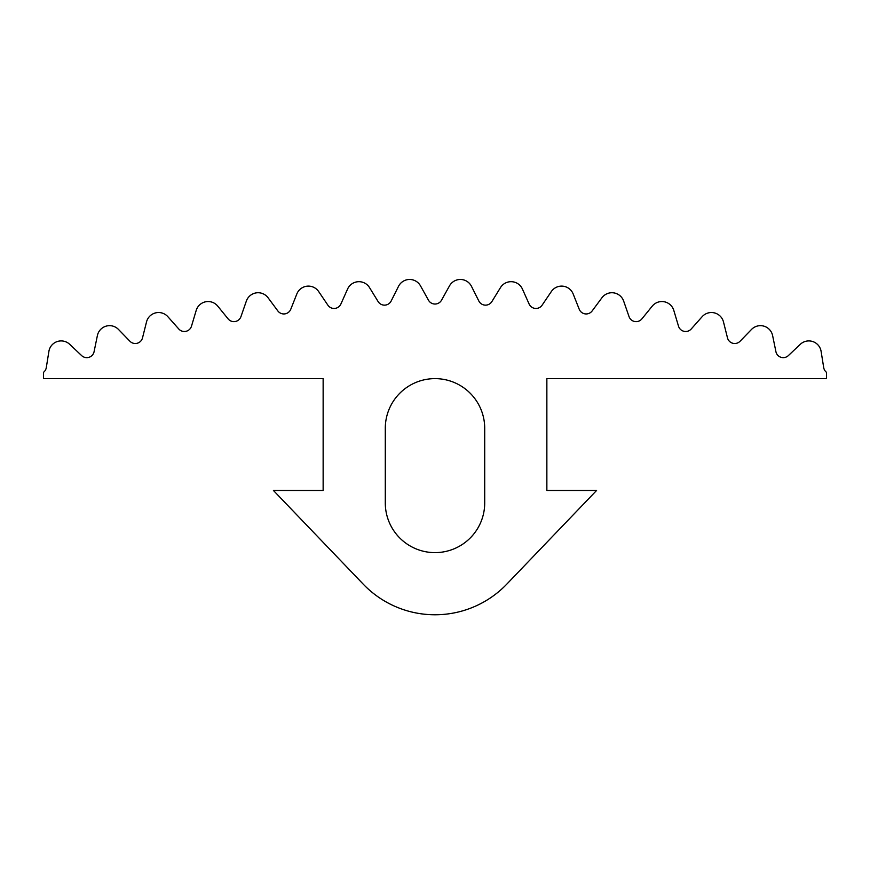 <?xml version="1.0" encoding="UTF-8"?>
<svg xmlns="http://www.w3.org/2000/svg" width="870" height="870" viewBox="0 0 870 870"><rect width="100%" height="100%" fill="white"/><g stroke="black" fill="none" stroke-linecap="round" stroke-linejoin="round"><path stroke-width="0.65" stroke-dasharray="4.35 3.26" d="M323.14 378.624L323.14 490.484L273.43 490.484L363.225 584.151A99.43 99.43 0 0 0 506.775 584.151L596.57 490.484L546.86 490.484L546.86 378.624L826.5 378.624L826.5 372.327A7.46 7.46 0 0 1 823.705 367.608L821.106 351.382A12.43 12.43 0 0 0 800.291 344.313L788.35 355.612A7.46 7.46 0 0 1 775.92 351.687L772.614 335.581A12.43 12.43 0 0 0 751.517 329.436L740.076 341.247A7.46 7.46 0 0 1 727.483 337.864L723.481 321.922A12.43 12.43 0 0 0 702.133 316.702L691.226 328.99A7.46 7.46 0 0 1 678.502 326.174L673.804 310.416A12.43 12.43 0 0 0 652.25 306.131L641.875 318.888A7.46 7.46 0 0 1 629.043 316.626L623.659 301.096A12.43 12.43 0 0 0 601.942 297.747L592.144 310.949A7.46 7.46 0 0 1 579.224 309.241L573.167 293.962A12.43 12.43 0 0 0 551.319 291.57L542.108 305.185A7.46 7.46 0 0 1 529.123 304.043L522.413 289.036A12.43 12.43 0 0 0 500.478 287.6L491.865 301.607A7.46 7.46 0 0 1 478.848 301.031L471.486 286.339A12.43 12.43 0 0 0 449.507 285.849L441.514 300.215A7.46 7.46 0 0 1 428.486 300.215L420.493 285.849A12.43 12.43 0 0 0 398.514 286.339L391.152 301.031A7.46 7.46 0 0 1 378.135 301.607L369.522 287.6A12.43 12.43 0 0 0 347.587 289.036L340.877 304.043A7.46 7.46 0 0 1 327.892 305.185L318.681 291.57A12.43 12.43 0 0 0 296.833 293.962L290.776 309.241A7.46 7.46 0 0 1 277.856 310.949L268.058 297.747A12.43 12.43 0 0 0 246.34 301.096L240.957 316.626A7.46 7.46 0 0 1 228.125 318.888L217.75 306.131A12.43 12.43 0 0 0 196.196 310.416L191.498 326.174A7.46 7.46 0 0 1 178.774 328.99L167.867 316.702A12.43 12.43 0 0 0 146.519 321.922L142.517 337.864A7.46 7.46 0 0 1 129.924 341.247L118.483 329.436A12.43 12.43 0 0 0 97.386 335.581L94.08 351.687A7.46 7.46 0 0 1 81.649 355.612L69.709 344.313A12.43 12.43 0 0 0 48.894 351.382L46.295 367.608A7.46 7.46 0 0 1 43.5 372.327L43.5 378.624L323.14 378.624M385.29 428.334L385.29 502.903A49.71 49.71 0 0 0 435 552.624A49.71 49.71 0 0 0 484.71 502.903L484.71 428.334A49.71 49.71 0 0 0 435 378.624A49.71 49.71 0 0 0 385.29 428.334"/><path stroke-width="1.3" d="M323.14 378.624L323.14 490.484L273.43 490.484L363.225 584.151A99.43 99.43 0 0 0 506.775 584.151L596.57 490.484L546.86 490.484L546.86 378.624L826.5 378.624L826.5 372.327A7.46 7.46 0 0 1 823.705 367.608L821.106 351.382A12.43 12.43 0 0 0 800.291 344.313L788.35 355.612A7.46 7.46 0 0 1 775.92 351.687L772.614 335.581A12.43 12.43 0 0 0 751.517 329.436L740.076 341.247A7.46 7.46 0 0 1 727.483 337.864L723.481 321.922A12.43 12.43 0 0 0 702.133 316.702L691.226 328.99A7.46 7.46 0 0 1 678.502 326.174L673.804 310.416A12.43 12.43 0 0 0 652.25 306.131L641.875 318.888A7.46 7.46 0 0 1 629.043 316.626L623.659 301.096A12.43 12.43 0 0 0 601.942 297.747L592.144 310.949A7.46 7.46 0 0 1 579.224 309.241L573.167 293.962A12.43 12.43 0 0 0 551.319 291.57L542.108 305.185A7.46 7.46 0 0 1 529.123 304.043L522.413 289.036A12.43 12.43 0 0 0 500.478 287.6L491.865 301.607A7.46 7.46 0 0 1 478.848 301.031L471.486 286.339A12.43 12.43 0 0 0 449.507 285.849L441.514 300.215A7.46 7.46 0 0 1 428.486 300.215L420.493 285.849A12.43 12.43 0 0 0 398.514 286.339L391.152 301.031A7.46 7.46 0 0 1 378.135 301.607L369.522 287.6A12.43 12.43 0 0 0 347.587 289.036L340.877 304.043A7.46 7.46 0 0 1 327.892 305.185L318.681 291.57A12.43 12.43 0 0 0 296.833 293.962L290.776 309.241A7.46 7.46 0 0 1 277.856 310.949L268.058 297.747A12.43 12.43 0 0 0 246.34 301.096L240.957 316.626A7.46 7.46 0 0 1 228.125 318.888L217.75 306.131A12.43 12.43 0 0 0 196.196 310.416L191.498 326.174A7.46 7.46 0 0 1 178.774 328.99L167.867 316.702A12.43 12.43 0 0 0 146.519 321.922L142.517 337.864A7.46 7.46 0 0 1 129.924 341.247L118.483 329.436A12.43 12.43 0 0 0 97.386 335.581L94.08 351.687A7.46 7.46 0 0 1 81.649 355.612L69.709 344.313A12.43 12.43 0 0 0 48.894 351.382L46.295 367.608A7.46 7.46 0 0 1 43.5 372.327L43.5 378.624L323.14 378.624M385.29 502.903A49.71 49.71 0 0 0 435 552.624A49.71 49.71 0 0 0 484.71 502.903L484.71 428.334A49.71 49.71 0 0 0 435 378.624A49.71 49.71 0 0 0 385.29 428.334L385.29 502.903"/></g></svg>
